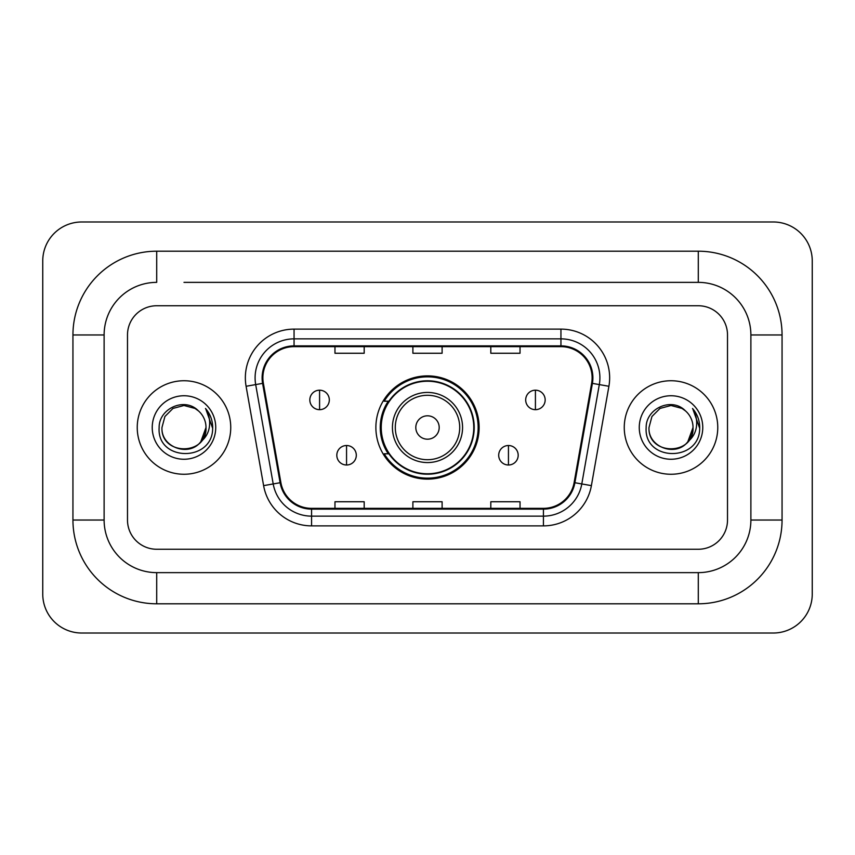 <?xml version="1.0" encoding="UTF-8"?>
<svg xmlns="http://www.w3.org/2000/svg" width="855" height="855" viewBox="0 0 855 855"><rect width="100%" height="100%" fill="white"/><g stroke="black" fill="none" stroke-linecap="round" stroke-linejoin="round"><path stroke-width="1.28" d="M375.879 427.5A51.621 51.621 0 0 0 427.5 479.121A51.621 51.621 0 0 0 479.121 427.5A51.621 51.621 0 0 0 427.5 375.879A51.621 51.621 0 0 0 375.879 427.5M388.255 453.802A47.239 47.239 0 0 1 388.255 401.198M137.238 427.5A46.758 46.758 0 0 0 183.985 474.258A46.758 46.758 0 0 0 230.743 427.5A46.758 46.758 0 0 0 183.985 380.742A46.758 46.758 0 0 0 137.238 427.5A46.758 46.758 0 0 0 183.985 474.258A46.758 46.758 0 0 0 230.743 427.5A46.758 46.758 0 0 0 183.985 380.742A46.758 46.758 0 0 0 137.238 427.5M624.257 427.5A46.758 46.758 0 0 0 671.015 474.258A46.758 46.758 0 0 0 717.762 427.5A46.758 46.758 0 0 0 671.015 380.742A46.758 46.758 0 0 0 624.257 427.5A46.758 46.758 0 0 0 671.015 474.258A46.758 46.758 0 0 0 717.762 427.5A46.758 46.758 0 0 0 671.015 380.742A46.758 46.758 0 0 0 624.257 427.5M262.88 377.825A31.165 31.165 0 0 1 294.056 346.649L560.944 346.649A31.165 31.165 0 0 1 591.639 383.232L574.122 482.594A31.165 31.165 0 0 1 543.427 508.351L311.573 508.351A31.165 31.165 0 0 1 280.878 482.594L263.361 383.232A31.165 31.165 0 0 1 262.88 377.825M262.111 377.825A31.945 31.945 0 0 0 262.592 383.371L280.109 482.722A31.945 31.945 0 0 0 311.573 509.12L543.427 509.12A31.945 31.945 0 0 0 574.891 482.722L592.408 383.371A31.945 31.945 0 0 0 560.944 345.88L294.056 345.88A31.945 31.945 0 0 0 262.111 377.825M246.09 386.278A48.703 48.703 0 0 1 294.056 329.122L560.944 329.122A48.703 48.703 0 0 1 608.91 386.278L591.393 485.629A48.703 48.703 0 0 1 543.427 525.878L311.573 525.878A48.703 48.703 0 0 1 263.607 485.629L246.09 386.278L255.688 384.59A38.967 38.967 0 0 1 294.056 338.858L560.944 338.858A38.967 38.967 0 0 1 599.312 384.59L581.795 483.941A38.967 38.967 0 0 1 543.427 516.142L311.573 516.142A38.967 38.967 0 0 1 273.205 483.941L255.688 384.59A38.967 38.967 0 0 1 255.089 377.825M727.509 334.968A29.22 29.22 0 0 0 698.289 305.748L156.711 305.748A29.22 29.22 0 0 0 127.491 334.968L127.491 520.032A29.22 29.22 0 0 0 156.711 549.252L698.289 549.252A29.22 29.22 0 0 0 727.509 520.032L727.509 334.968A29.22 29.22 0 0 0 698.289 305.748L156.711 305.748A29.22 29.22 0 0 0 127.491 334.968L127.491 520.032A29.22 29.22 0 0 0 156.711 549.252L698.289 549.252A29.22 29.22 0 0 0 727.509 520.032L727.509 334.968M574.891 482.722L581.795 483.941L599.312 384.59L608.91 386.278M412.89 346.649L412.89 353.254L442.11 353.254L442.11 346.649M334.968 346.649L334.968 353.254L364.187 353.254L364.187 346.649M490.813 346.649L490.813 353.254L520.032 353.254L520.032 346.649M442.11 508.351L442.11 501.746L412.89 501.746L412.89 508.351M364.187 508.351L364.187 501.746L334.968 501.746L334.968 508.351M520.032 508.351L520.032 501.746L490.813 501.746L490.813 508.351M183.985 282.364L698.289 282.364L183.985 282.364M782.058 334.968L750.882 334.968L750.882 520.032L750.882 334.968A52.604 52.604 0 0 0 698.289 282.364L698.289 251.199L156.711 251.199A83.769 83.769 0 0 0 72.942 334.968L72.942 520.032A83.769 83.769 0 0 0 156.711 603.801L698.289 603.801A83.769 83.769 0 0 0 782.058 520.032L782.058 334.968A83.769 83.769 0 0 0 698.289 251.199M698.289 603.801L698.289 572.636L156.711 572.636L698.289 572.636A52.604 52.604 0 0 0 750.882 520.032L782.058 520.032M72.942 520.032L104.118 520.032L104.118 334.968L104.118 520.032A52.604 52.604 0 0 0 156.711 572.636L156.711 603.801M156.711 251.199L156.711 282.364A52.604 52.604 0 0 0 104.118 334.968L72.942 334.968M812.25 260.935A38.967 38.967 0 0 0 773.283 221.979L81.717 221.979A38.967 38.967 0 0 0 42.75 260.935L42.75 594.065A38.967 38.967 0 0 0 81.717 633.021L773.283 633.021A38.967 38.967 0 0 0 812.25 594.065L812.25 260.935M198.413 410.87A22.016 22.016 0 0 1 206.002 427.5C207.348 455.897 160.622 455.897 161.969 427.5L164.919 416.492L172.977 408.434L183.985 405.484L194.993 408.434L198.413 410.87C184.894 396.709 158.891 408.369 159.137 427.5C156.657 461.486 211.762 462.373 212.649 429.146L212.692 427.5C212.617 420.275 210.212 413.938 205.489 408.476C209.08 414.376 210.341 420.713 209.283 427.5C208.257 433.271 205.446 437.984 200.861 441.64A22.016 22.016 0 0 0 206.002 427.5L200.797 441.714M200.861 441.64C189.169 457.436 160.826 447.336 161.969 427.5M152.233 427.5A31.753 31.753 0 0 0 183.985 459.253A31.753 31.753 0 0 0 215.738 427.5A31.753 31.753 0 0 0 183.985 395.747A31.753 31.753 0 0 0 152.233 427.5M205.702 408.722L212.681 428.334M439.192 427.5A11.692 11.692 0 0 0 427.5 415.808A11.692 11.692 0 0 0 415.808 427.5A11.692 11.692 0 0 0 427.5 439.192A11.692 11.692 0 0 0 439.192 427.5M462.566 427.5A35.066 35.066 0 0 0 427.5 392.434A35.066 35.066 0 0 0 392.434 427.5A35.066 35.066 0 0 0 427.5 462.566A35.066 35.066 0 0 0 462.566 427.5A35.066 35.066 0 0 1 427.5 462.566A35.066 35.066 0 0 1 392.434 427.5M473.766 427.5A46.266 46.266 0 0 0 427.5 381.234A46.266 46.266 0 0 0 381.234 427.5A46.266 46.266 0 0 0 427.5 473.766A46.266 46.266 0 0 0 473.766 427.5M478.148 427.5A50.648 50.648 0 0 1 384.216 453.802L388.907 453.802A46.704 46.704 0 0 0 458.398 462.523A46.704 46.704 0 0 0 458.398 392.477A46.704 46.704 0 0 0 388.907 401.198L384.216 401.198A50.648 50.648 0 0 1 478.148 427.5M319.578 390.19A9.736 9.736 0 0 0 309.831 399.937A9.736 9.736 0 0 0 319.578 409.673A9.736 9.736 0 0 0 329.314 399.937A9.736 9.736 0 0 0 319.578 390.19L319.578 409.673A9.736 9.736 0 0 0 329.314 399.937A9.736 9.736 0 0 0 319.578 390.19M535.422 390.19A9.736 9.736 0 0 0 525.686 399.937A9.736 9.736 0 0 0 535.422 409.673A9.736 9.736 0 0 0 545.169 399.937A9.736 9.736 0 0 0 535.422 390.19L535.422 409.673A9.736 9.736 0 0 0 545.169 399.937A9.736 9.736 0 0 0 535.422 390.19M346.553 445.519A9.736 9.736 0 0 0 336.817 455.255A9.736 9.736 0 0 0 346.553 465.002A9.736 9.736 0 0 0 356.3 455.255A9.736 9.736 0 0 0 346.553 445.519L346.553 465.002A9.736 9.736 0 0 0 356.3 455.255A9.736 9.736 0 0 0 346.553 445.519M508.447 445.519A9.736 9.736 0 0 0 498.7 455.255A9.736 9.736 0 0 0 508.447 465.002A9.736 9.736 0 0 0 518.183 455.255A9.736 9.736 0 0 0 508.447 445.519L508.447 465.002A9.736 9.736 0 0 0 518.183 455.255A9.736 9.736 0 0 0 508.447 445.519M685.432 410.87A22.016 22.016 0 0 1 693.031 427.5C694.378 455.897 647.652 455.897 648.998 427.5L651.948 416.492L660.007 408.434L671.015 405.484L682.023 408.434L685.432 410.87C671.923 396.709 645.92 408.369 646.156 427.5C643.687 461.486 698.781 462.373 699.679 429.146L699.721 427.5C699.636 420.275 697.242 413.938 692.518 408.476C696.109 414.376 697.37 420.713 696.312 427.5C695.286 433.271 692.475 437.984 687.88 441.64A22.016 22.016 0 0 0 693.031 427.5L687.826 441.714M687.88 441.64C676.198 457.436 647.855 447.336 648.998 427.5M639.262 427.5A31.753 31.753 0 0 0 671.015 459.253A31.753 31.753 0 0 0 702.767 427.5A31.753 31.753 0 0 0 671.015 395.747A31.753 31.753 0 0 0 639.262 427.5M692.732 408.722L699.711 428.334M560.944 329.122L560.944 345.88M255.688 384.59L262.592 383.371M311.573 525.878L311.573 509.12M543.427 509.12L543.427 525.878M263.607 485.629L280.109 482.722M592.408 383.371L599.312 384.59M294.056 329.122L294.056 345.88M581.795 483.941L591.393 485.629M459.712 427.5A32.212 32.212 0 0 0 427.5 395.288A32.212 32.212 0 0 0 395.288 427.5A32.212 32.212 0 0 0 427.5 459.712A32.212 32.212 0 0 0 459.712 427.5"/></g></svg>
